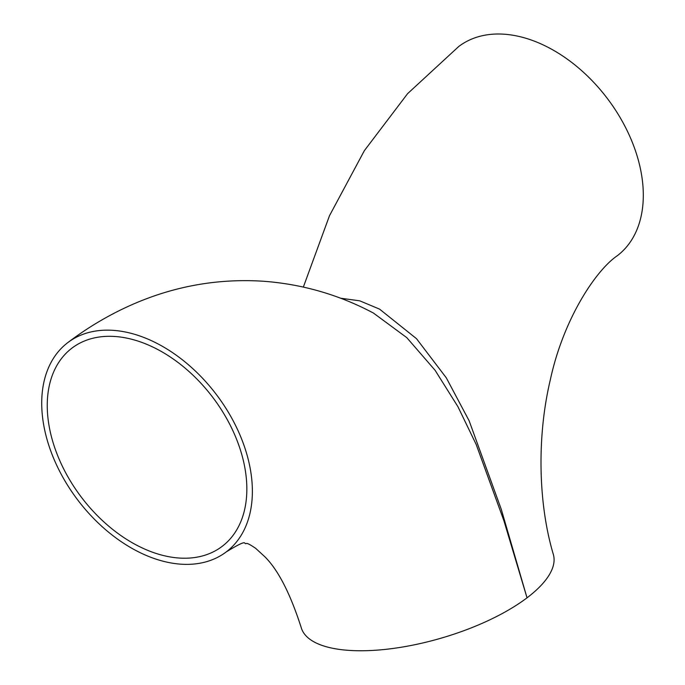 <?xml version="1.0" encoding="UTF-8"?>
<svg xmlns="http://www.w3.org/2000/svg" width="685" height="685" viewBox="0 0 685 685"><rect width="100%" height="100%" fill="white"/><g stroke="black" fill="none" stroke-linecap="round" stroke-linejoin="round"><path stroke-width="1.03" d="M303.344 287.075L329.494 215.706L364.377 150.64L407.601 93.657L458.71 46.52A131.255 87.089 52.9 0 1 637.692 157.884A131.255 87.089 52.9 0 1 617.211 255.788C596.233 269.984 563.549 318.379 550.312 379.841C536.646 437.33 538.333 504.177 553.352 554.465A131.255 49.072 163.8 0 1 527.03 597.817A131.255 49.072 163.8 0 1 392.428 648.541A131.255 49.072 163.8 0 1 301.254 627.708C290.329 593.647 278.196 569.997 264.855 556.759L255.685 548.36C250.967 545.123 247.97 543.479 246.677 543.41C242.473 545.012 250.222 537.28 226.29 551.879A131.255 87.089 -127.1 0 0 234.595 423.518A131.255 87.089 -127.1 0 0 113.076 330.341A131.255 87.089 -127.1 0 0 67.789 342.62A131.255 87.089 -127.1 0 0 77.619 499.827A131.255 87.089 -127.1 0 0 226.29 551.879M340.633 298.223L359.753 300.826L379.55 309.115L416.506 338.681L446.312 377.855L469.139 420.804L501.309 509.417L527.03 597.817L503.954 520.874L476.169 444.428L457.914 406.659L435.086 370.285L406.796 337.654L373.479 313.079C338.741 294.636 301.828 284.001 262.757 281.201C218.738 278.478 176.293 285.808 135.424 303.19C111.441 313.439 88.896 326.582 67.789 342.62M114.866 336.489A124.362 82.508 -127.1 0 0 71.959 348.117A124.362 82.508 -127.1 0 0 81.267 497.07A124.362 82.508 -127.1 0 0 222.128 546.382A124.362 82.508 -127.1 0 0 229.997 424.768A124.362 82.508 -127.1 0 0 114.866 336.489M373.051 312.857L373.479 313.079"/></g></svg>
